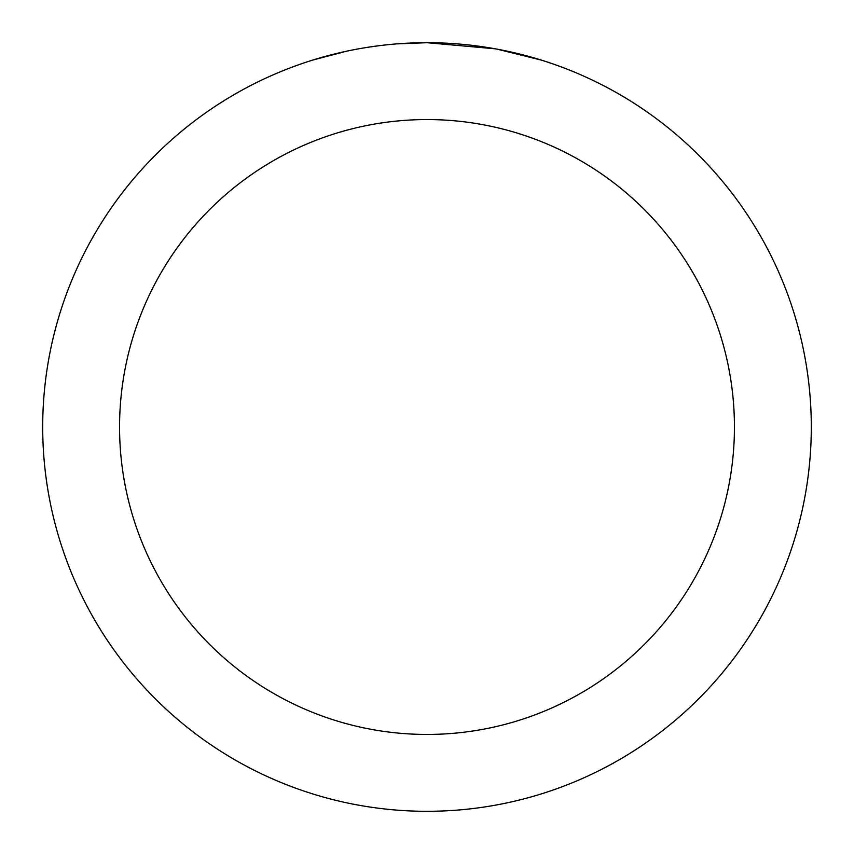 <?xml version="1.0" encoding="UTF-8"?>
<svg xmlns="http://www.w3.org/2000/svg" width="854" height="854" viewBox="0 0 854 854"><rect width="100%" height="100%" fill="white"/><g stroke="black" fill="none" stroke-linecap="round" stroke-linejoin="round"><path stroke-width="1.28" d="M434.665 42.775L440.002 42.924M474.322 45.625L475.945 45.828M495.267 48.817L427 42.7A384.3 384.3 0 0 1 811.3 427A384.3 384.3 0 0 1 427 811.3A384.3 384.3 0 0 1 42.7 427A384.3 384.3 0 0 1 427 42.7L396.971 43.874M497.081 49.148L541.169 60.058M427 119.56A307.44 307.44 0 0 1 734.44 427A307.44 307.44 0 0 1 427 734.44A307.44 307.44 0 0 1 119.56 427A307.44 307.44 0 0 1 427 119.56M383.659 45.155L378.973 45.71M312.842 60.058L346.329 51.261M368.245 47.216L378.973 45.721M398.829 43.735L404.945 43.34M369.547 47.023L376.614 46.02"/></g></svg>
